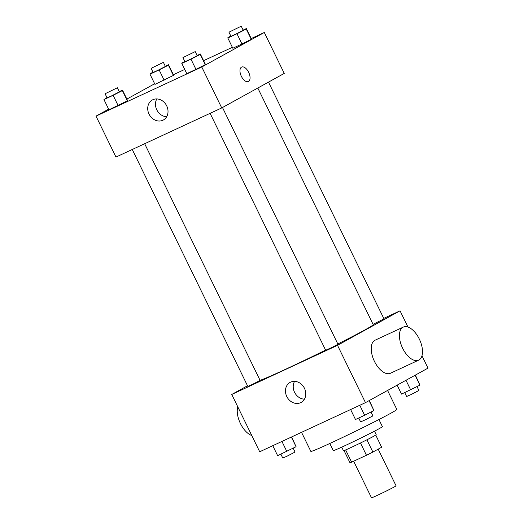 <?xml version="1.0" encoding="UTF-8"?>
<svg xmlns="http://www.w3.org/2000/svg" width="524" height="524" viewBox="0 0 524 524"><rect width="100%" height="100%" fill="white"/><g stroke="black" fill="none" stroke-linecap="round" stroke-linejoin="round"><path stroke-width="0.79" d="M353.648 461.212L371.496 497.8A13.67 0.426 -26 0 0 380.627 493.798A13.67 0.426 -26 0 0 394.356 486.894A13.67 0.426 -26 0 0 396.065 485.814L378.177 449.147M360.479 442.996L366.459 455.264L351.617 462.155A17.639 0.544 -26 0 1 349.966 462.712L344.032 450.548M375.734 435.084L381.655 447.227L372.885 452.068A17.639 0.544 -26 0 1 366.459 455.264M366.905 439.806L372.885 452.068M374.483 431.173L376.206 434.697A18.222 0.563 154 0 1 360.073 443.199A18.222 0.563 154 0 1 343.443 450.679L341.72 447.155M345.644 449.913L351.617 462.155M378.937 419.521L382.396 426.615A27.34 0.845 154 0 1 358.2 439.361A27.34 0.845 154 0 1 333.257 450.581L329.799 443.487M387.57 390.439L396.832 409.441A47.841 1.48 154 0 1 354.486 431.743A47.841 1.48 154 0 1 310.837 451.38L301.542 432.333M421.977 355.776L427.997 368.123L365.477 402.635L259.701 451.767L231.752 394.461L247.511 385.762M383.745 318.389L400.048 310.817L407.973 327.055M337.823 343.993A63.79 1.978 -26 0 0 365.261 329.714A63.79 1.978 -26 0 0 373.232 324.677L257.808 88.019M260.068 380.339A63.79 1.978 -26 0 0 325.587 350.084M400.048 310.817L337.522 345.336L231.752 394.461M132.264 149.484L247.826 386.417L252.391 384.413L260.114 380.424L144.663 143.727M373.068 324.33L383.981 318.861L268.504 82.111M222.484 107.512L337.96 344.268L331.908 347.451L325.673 350.261L210.111 113.328M337.522 345.336L365.477 402.635M304.464 388.304A11.43 9.746 61.1 0 1 301.143 402.412A11.43 9.746 61.1 0 1 287.087 397.12A11.43 9.746 61.1 0 1 290.099 382.409A11.43 9.746 61.1 0 1 304.464 388.304M418.643 360.158L390.439 373.258A18.222 9.504 -114.9 0 1 374.28 361.029A18.222 9.504 -114.9 0 1 374.778 340.358A18.222 9.504 -114.9 0 1 375.086 340.2L403.29 327.1A18.222 9.504 -114.9 0 1 419.586 339.624A18.222 9.504 -114.9 0 1 418.643 360.158A18.222 9.504 -114.9 0 1 402.484 347.929A18.222 9.504 -114.9 0 1 402.982 327.251A18.222 9.504 -114.9 0 1 403.29 327.1M237.778 406.807A18.222 9.504 65.1 0 0 240.451 423.562A18.222 9.504 65.1 0 0 251.782 435.529M304.418 399.183A11.43 9.746 61.1 0 1 294.842 392.836A11.43 9.746 61.1 0 1 294.58 381.361M251.225 38.553L264.299 32.481L284.257 73.412L221.737 107.931L115.968 157.056L96.003 116.125L108.632 109.156M173.379 74.709L184.743 69.43M203.607 60.673L232.361 47.317M127.483 100.366L127.378 100.831L108.946 109.798L127.378 100.831L127.483 100.366L122.492 90.135L122.387 90.6L113.118 95.316L103.955 99.567L106.975 97.628M251.35 38.809L251.238 39.267L241.97 43.983L232.813 48.241L241.97 43.983L251.238 39.267L251.35 38.809L246.359 28.571L246.247 29.036L236.979 33.752L227.822 38.003L227.927 37.545L230.842 36.064M126.86 99.088L154.652 83.748M264.299 32.481L201.773 67L96.003 116.125M173.503 74.965L173.392 75.423L154.966 84.397L173.392 75.423L173.503 74.965L168.512 64.734L168.401 65.192L159.132 69.908L149.975 74.166L150.087 73.701L152.995 72.22M205.329 64.21L205.225 64.668L195.956 69.384L186.793 73.642L195.956 69.384L205.225 64.668L205.329 64.21L200.338 53.979L200.233 54.437L190.965 59.153L181.802 63.411L181.913 62.945L184.821 61.465M201.773 67L221.737 107.931M166.711 105.874A11.43 9.746 61.1 0 1 163.39 119.983A11.43 9.746 61.1 0 1 149.34 114.691A11.43 9.746 61.1 0 1 152.346 99.979A11.43 9.746 61.1 0 1 166.711 105.874M241.518 67.138A7.971 4.159 -114.9 0 1 241.656 67.065A7.971 4.159 -114.9 0 1 248.782 72.548A7.971 4.159 -114.9 0 1 248.369 81.528A7.971 4.159 -114.9 0 1 241.302 76.183A7.971 4.159 -114.9 0 1 241.518 67.138M241.649 67.065A7.971 4.159 -114.9 0 1 248.782 72.548A7.971 4.159 -114.9 0 1 248.369 81.528M166.665 116.754A11.43 9.746 61.1 0 1 157.095 110.407A11.43 9.746 61.1 0 1 156.827 98.931M197.109 55.479L200.338 53.979M182.935 57.594L184.926 61.688L189.498 59.69L197.214 55.695L195.216 51.601L182.935 57.594L195.216 51.601M200.233 54.437L205.225 64.668M190.965 59.153L195.956 69.384M181.802 63.411L186.793 73.642M119.262 91.635L122.492 90.135M105.088 93.757L107.079 97.844L111.651 95.846L119.367 91.857L117.369 87.763L105.088 93.757L117.369 87.763M122.387 90.6L127.378 100.831M113.118 95.316L118.11 105.547M103.955 99.567L108.946 109.798M243.129 30.078L246.359 28.571M228.949 32.193L230.946 36.287L235.512 34.283L243.234 30.294L241.237 26.2L228.949 32.193L241.237 26.2M246.247 29.036L251.238 39.267M236.979 33.752L241.97 43.983M227.822 38.003L232.813 48.241M165.283 66.234L168.512 64.734M151.102 68.349L153.1 72.443L157.665 70.445L165.388 66.45L163.39 62.356L151.102 68.349L163.39 62.356M168.401 65.192L173.392 75.423M159.132 69.908L164.123 80.139M149.975 74.166L154.966 84.397M369.348 400.5L373.913 410.547L364.645 415.263L355.488 419.514L350.621 409.539M369.086 400.644L373.913 410.547M359.778 405.281L364.645 415.263M358.717 418.014L360.61 421.892L365.176 419.888L372.898 415.899L371.005 412.028M291.639 436.931L296.073 446.703L277.641 455.677L272.775 445.695M291.364 437.062L296.073 446.703M281.932 441.444L286.798 451.419M280.871 454.17L282.764 458.048L287.329 456.044L295.051 452.055L293.158 448.184M415.368 375.092L419.934 385.14L401.508 394.114L397.14 385.16M415.106 375.243L419.934 385.14M405.989 380.273L410.665 389.856M404.738 392.614L406.631 396.485L411.196 394.487L418.912 390.491L417.025 386.62"/></g></svg>
